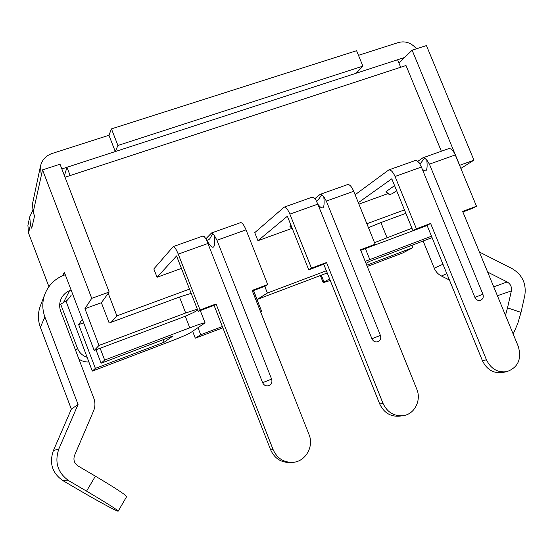 <?xml version="1.0" encoding="UTF-8"?>
<svg xmlns="http://www.w3.org/2000/svg" width="553" height="553" viewBox="0 0 553 553"><rect width="100%" height="100%" fill="white"/><g stroke="black" fill="none" stroke-linecap="round" stroke-linejoin="round"><path stroke-width="0.83" d="M192.631 331.302L195.299 338.173L222.859 327.818M197.995 327.735L200.732 334.772L195.299 338.173M253.447 290.588L261.7 311.484L260.622 311.899M222.347 326.512L200.732 334.772M260.691 312.065L261.7 311.484M253.585 290.539L257.11 299.47L327.224 272.954M264.749 286.343L267.396 293.028L257.11 299.47M326.353 270.776L267.396 293.028M366.86 223.737L404.464 209.877M108.215 293.339L116.877 315.867L189.506 289.101M116.877 315.867L111.215 322.261M291.721 228.472L257.947 240.707L254.746 232.64L284.201 207.126C285.936 207.043 287.83 209.38 289.883 214.142L317.823 204.133L315.701 199.647L313.758 197.587L311.975 197.255M181.439 268.419L157.059 277.253L153.831 268.938L173.255 246.583C174.548 246.666 176.213 249.182 178.246 254.117L207.928 243.486L205.923 238.799C212.767 250.965 215.629 249.942 214.509 235.737L212.787 233.518L209.822 238.758C207.658 240.762 206.317 240.673 205.813 238.488M387.708 193.702L358.925 204.133M441.349 151.246L405.999 65.517L65.026 177.23M365.996 263.352L369.805 261.286L432.073 237.638M411.93 245.297L412.891 247.654L366.743 265.198M367.254 266.463L402.688 252.977L412.891 247.654M185.262 316.171L189.79 327.805C199.059 324.328 204.161 322.682 205.08 322.869L190.26 332.878C187.191 334.627 180.354 337.544 169.764 341.63L92.316 371.111L95.372 368.374L78.678 324.604L82.3 319.323M189.79 327.805L104.655 360.065L101.116 363.231L172.958 335.975L164.103 342.245L95.372 368.374M92.316 371.111L66.021 301.15M95.994 349.821L101.116 363.231M104.655 360.065L100.141 348.259M330.252 280.509L323.187 282.638L324.017 282.002L321.293 275.194M329.609 278.899L324.017 282.002M431.492 236.214L369.819 259.578L365.374 248.574M365.194 261.369L369.819 259.578M164.103 342.245L163.121 339.708M83.621 322.793L78.678 324.604M66.961 167.276L70.148 175.55L400.676 67.259L397.586 59.759L66.961 167.276L64.445 175.716M473.935 160.163L426.439 45.567L412.116 50.199L459.688 165.312L473.935 160.163L460.863 168.437M358.475 55.321L398.513 42.491C405.425 40.756 411.404 42.858 416.45 48.802M398.941 63.042L404.678 57.45L356.208 73.21L362.899 66.139L356.588 50.703L111.457 128.884L117.913 145.474L362.899 66.139M513.191 334.053L517.76 323.546L521.016 312.404L507.523 307.855L505.483 315.355M507.523 307.855L511.373 290.906C511.954 286.979 510.55 283.993 507.163 281.947L487.649 272.083M423.156 241.039L434.243 268.184C435.729 271.689 438.114 274.302 441.391 276.002L449.416 280.032M479.375 252.009L512.209 268.682C522.315 274.806 526.518 283.737 524.811 295.475L521.016 312.404M404.678 57.45L412.116 50.199M411.95 228.223L374.512 242.636M368.443 227.642L380.899 222.562L386.989 237.576M405.874 213.327L380.899 222.562M366.556 248.124L427.116 225.513M117.913 145.474L115.28 151.563L61.839 168.942M86.544 491.133C106.453 502.877 117.001 509.555 118.19 511.166C118.204 512.133 98.759 501.619 79.197 490.152L62.842 480.585C52.231 473.14 49.072 463.158 53.371 450.654L71.344 409.144L78.063 404.471L58.895 448.849C54.312 462.239 57.692 472.919 69.049 480.889L86.544 491.133L95.392 476.168L77.987 465.944C74.22 463.296 73.093 459.75 74.6 455.299L93.561 410.948C95.282 406.759 95.372 402.563 93.844 398.354L60.719 311.27C59.192 307.053 59.33 302.913 61.12 298.827C62.911 295.06 65.731 292.323 69.581 290.608L71.061 289.89M118.19 511.166L126.623 496.635C125.593 494.748 115.183 487.933 95.392 476.168M40.652 305.152L40.189 306.355C37.763 313.337 37.825 320.318 40.369 327.3L44.897 316.993C42.18 309.535 42.111 302.09 44.696 294.645C48.063 285.839 54.09 279.514 62.766 275.657L65.289 274.765M44.897 316.993L78.063 404.471M59.669 304.876L67.397 300.113L71.13 295.378M91.729 298.35L42.533 169.882L60.028 164.22L109.162 292.046L91.729 298.35L84.934 308.692L98.98 345.452L94.197 350.491L177.72 319.136C187.066 315.563 193.121 312.922 195.88 311.201L197.621 309.894M84.934 308.692L101.379 302.712L109.162 292.046M101.379 302.712L109.169 323.014L179.462 297.03L185.67 312.984L197.331 309.141M40.369 327.3L71.344 409.144M78.892 359.035C81.851 361.199 85.162 362.174 88.833 361.966M87.049 357.293C82.452 355.703 79.238 352.676 77.42 348.203L75.623 350.443M60.643 304.129L77.42 348.203M94.197 350.491L64.293 272.166L62.766 275.657M42.533 169.882L41.268 175.633L40.445 166.266C41.938 159.983 45.816 155.718 52.072 153.492L108.948 135.271L111.457 128.884M40.445 166.266L32.454 204.016L33.166 212.283L34.562 215.953L31.749 228.216L30.422 224.712L29.744 216.824L32.648 210.658M29.744 216.824L27.913 225.479L28.562 233.11L48.92 286.654M191.165 293.353L179.462 297.03M98.98 345.452L185.67 312.984M108.948 135.271L115.28 151.563M202.737 236.096L204.223 236.566L205.923 238.799M205.937 238.723L211.419 233.09L212.787 233.518M214.509 235.737L216.963 240.251L271.613 379.095C272.47 382.178 271.502 384.37 268.71 385.676C265.958 386.319 263.926 385.33 262.62 382.704L207.928 243.486M273.113 449.61L270.631 449.831L214.073 305.367L216.057 303.95L273.113 449.61C277.032 458.209 283.516 462.46 292.558 462.377C305.339 461.921 314.256 446.637 309.009 434.492L252.14 290.415L267.707 284.574L246.037 229.841C243.991 225.009 242.186 222.603 240.617 222.624L211.668 232.917M214.073 305.367L198.181 311.332L176.566 255.942L157.059 277.253M267.707 284.574L265.329 286.129L252.368 290.989M270.631 449.831C274.523 458.354 280.945 462.578 289.917 462.495L291.659 462.419M198.181 311.332L200.048 309.957L216.057 303.95M200.048 309.957L178.246 254.117M317.878 204.271C323 210.97 324.964 208.467 323.788 196.764L321.825 194.711L317.699 200.559L316.516 201.285M315.03 198.534L320.014 194.469L321.825 194.711M323.788 196.764L326.339 201.085L380.416 335.408C381.273 338.346 380.416 340.441 377.844 341.699C375.217 342.342 373.254 341.381 371.948 338.809L317.823 204.133M257.947 240.707L287.366 216.237L308.761 269.823L323.726 264.21L379.697 403.939C383.948 412.87 390.674 416.934 399.867 416.132L403.317 415.642C414.626 414.176 421.607 400.248 416.768 389.132L360.508 249.756L375.169 244.253L353.726 191.276C351.667 186.617 349.648 184.377 347.671 184.557L320.387 194.262M292.385 228.811L289.938 226.357L291.023 225.396M375.169 244.253L372.01 246.078L360.736 250.315M403.317 415.642C394.054 416.45 387.28 412.351 382.987 403.351L379.697 403.939M323.726 264.21L326.533 262.502L382.987 403.351M308.761 269.823L311.463 268.15L326.533 262.502M311.463 268.15L289.883 214.142M422.181 168.935C426.28 173.317 427.822 170.352 426.805 160.024L424.635 158.13L419.927 164.075M414.964 160.626L417.017 160.84L419.174 162.741L421.407 167.041L474.937 297.459C476.23 299.968 478.117 300.908 480.612 300.286C483.004 299.083 483.771 297.072 482.914 294.251L429.432 164.165L455.278 154.916C453.211 150.409 451.006 148.315 448.67 148.639L422.914 157.799M417.902 161.269L422.955 157.785L424.635 158.13M426.805 160.024L429.432 164.165M455.278 154.916L476.486 206.234L462.654 211.426L518.272 346.392C521.88 359.104 518.057 367.531 506.804 371.678C497.693 372.846 490.905 368.886 486.44 359.796L482.43 360.708L427.075 225.41L412.96 230.712L416.402 228.783L395.049 176.476C392.989 171.879 390.895 169.702 388.766 169.944L355.123 194.732M386.257 191.379C387.805 194.096 389.872 194.822 392.457 193.557C389.692 194.967 387.535 194.338 385.987 191.684L394.565 185.621M412.96 230.712L391.787 178.806L358.337 202.668M476.486 206.234L472.642 208.308L462.875 211.972M482.43 360.708C486.854 369.729 493.594 373.655 502.642 372.494L506.804 371.678M427.075 225.41L430.607 223.447L486.44 359.796M416.402 228.783L430.607 223.447M497.396 295.731L511.373 290.906M434.243 268.184L442.96 264.237M441.391 276.002L446.817 273.673M493.732 286.848L507.163 281.947M62.842 480.585L69.049 480.889M53.371 450.654L58.895 448.849M63.498 302.519L69.581 290.608M33.166 212.283L41.268 175.633M28.562 233.11L30.422 224.712M216.963 240.251L246.037 229.841M211.993 232.882L211.419 233.09M262.599 382.669L271.613 379.095M326.339 201.085L353.726 191.276M320.788 194.193L320.014 194.469M371.927 338.761L380.416 335.408M290.097 226.129L292.281 228.541M423.384 157.709L422.437 158.047M474.909 297.403L482.914 294.251M395.049 176.476L421.407 167.041M320.353 275.553L323.187 282.638M200.269 310.551L205.08 322.869M40.189 306.355L44.696 294.645M173.255 246.583L202.799 236.076M284.201 207.126L312.03 197.227M388.766 169.944L415.026 160.605M396.646 190.723L392.457 193.557"/></g></svg>
